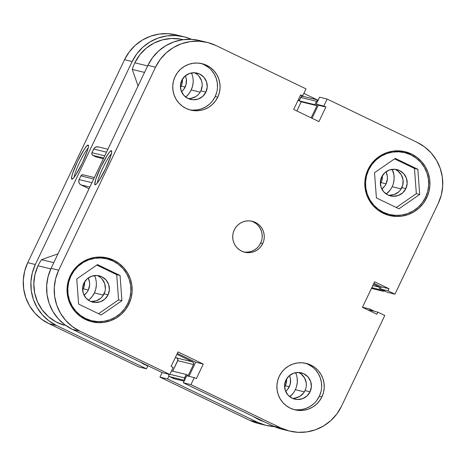 <?xml version="1.0" encoding="UTF-8"?>
<svg xmlns="http://www.w3.org/2000/svg" width="466" height="466" viewBox="0 0 466 466"><rect width="100%" height="100%" fill="white"/><g stroke="black" fill="none" stroke-linecap="round" stroke-linejoin="round"><path stroke-width="0.7" d="M70.174 275.924L70.896 276.099A31.851 31.566 -76.4 0 1 106.854 258.846A31.851 31.566 -76.4 0 1 127.801 303.5A31.851 31.566 -76.4 0 1 91.843 320.754A31.851 31.566 -76.4 0 1 70.896 276.099L70.174 275.924M106.854 258.846L103.499 258.03A31.851 31.566 103.6 0 0 96.87 257.156L103.889 258.129M367.936 169.711L368.658 169.886A31.851 31.566 -76.4 0 1 404.616 152.632A31.851 31.566 -76.4 0 1 425.569 197.287A31.851 31.566 -76.4 0 1 389.605 214.541A31.851 31.566 -76.4 0 1 368.658 169.886L367.936 169.711M404.616 152.632L401.261 151.817A31.851 31.566 103.6 0 0 394.638 150.943L401.651 151.916M188.188 98.571A13.537 13.415 103.6 0 0 200.893 90.876L205.925 92.093A13.537 13.415 -76.4 0 1 190.646 99.427A13.537 13.415 -76.4 0 1 181.74 80.449L184.891 76.22L189.406 73.517L194.59 72.76L199.658 74.059L203.846 77.216L206.508 81.754L207.236 86.979L205.925 92.093L202.78 96.322L198.266 99.025L193.081 99.782L188.008 98.483L183.825 95.326L181.163 90.788L180.435 85.569L181.74 80.449A13.537 13.415 -76.4 0 1 197.025 73.115A13.537 13.415 -76.4 0 1 205.925 92.093L200.893 90.876L199.524 93.142M292.333 398.284A13.537 13.415 103.6 0 0 305.038 390.59L310.071 391.813A13.537 13.415 -76.4 0 1 294.792 399.146A13.537 13.415 -76.4 0 1 285.885 380.163L289.036 375.934L293.551 373.237L298.735 372.474L303.803 373.773L307.991 376.93L310.647 381.468L311.381 386.693L310.071 391.813L306.925 396.042L302.411 398.739L297.226 399.502L292.153 398.203L287.971 395.046L285.309 390.508L284.58 385.283L285.885 380.163A13.537 13.415 -76.4 0 1 301.17 372.829A13.537 13.415 -76.4 0 1 310.071 391.813L305.038 390.59L303.669 392.861L299.766 396.391L294.821 398.156M293.65 409.48A23.888 23.673 103.6 0 0 319.321 396.263L321.901 396.886A23.888 23.673 -76.4 0 1 294.931 409.83A23.888 23.673 -76.4 0 1 279.221 376.342L277.625 380.739L276.909 385.37L277.107 390.048L278.202 394.591L280.159 398.826L282.897 402.595L286.316 405.746L290.283 408.169L294.64 409.76L299.23 410.459L303.867 410.243L308.381 409.119L312.593 407.133L316.344 404.354L319.484 400.894L321.901 396.886L323.497 392.488L324.214 387.858L324.016 383.18L322.921 378.637L320.963 374.402L318.226 370.633L314.806 367.476L310.839 365.059L306.482 363.468L301.892 362.769L297.256 362.985L292.741 364.109L288.53 366.095L284.778 368.874L281.639 372.334L279.221 376.342A23.888 23.673 -76.4 0 1 306.191 363.398A23.888 23.673 -76.4 0 1 321.901 396.886L319.321 396.263A23.888 23.673 103.6 0 0 304.892 363.119M189.505 109.766A23.888 23.673 103.6 0 0 215.175 96.544L217.756 97.173A23.888 23.673 -76.4 0 1 190.786 110.116A23.888 23.673 -76.4 0 1 175.076 76.622L173.48 81.026L172.764 85.651L172.962 90.328L174.057 94.872L176.014 99.112L178.752 102.881L182.171 106.032L186.138 108.45L190.495 110.04L195.085 110.745L199.722 110.529L204.236 109.405L208.448 107.413L212.199 104.64L215.339 101.18L217.756 97.173L219.352 92.769L220.069 88.144L219.87 83.466L218.775 78.923L216.818 74.682L214.08 70.914L210.661 67.762L206.694 65.345L202.337 63.755L197.747 63.05L193.11 63.265L188.596 64.39L184.385 66.382L180.633 69.154L177.494 72.614L175.076 76.622A23.888 23.673 -76.4 0 1 202.046 63.679A23.888 23.673 -76.4 0 1 217.756 97.173L215.175 96.544A23.888 23.673 103.6 0 0 200.747 63.405M243.712 251.949A15.926 15.786 103.6 0 0 260.651 243.106L262.713 243.607A15.926 15.786 -76.4 0 1 244.737 252.234A15.926 15.786 -76.4 0 1 234.264 229.907L233.198 232.843L232.72 235.924L232.854 239.046L233.583 242.075L234.887 244.9L236.711 247.411L238.994 249.514L241.633 251.127L244.545 252.188L247.603 252.654L250.696 252.508L253.702 251.762L256.51 250.434L259.009 248.582L261.106 246.275L262.713 243.607L263.779 240.672L264.257 237.584L264.123 234.468L263.395 231.439L262.09 228.614L260.267 226.103L257.989 224L255.345 222.387L252.438 221.327L249.374 220.861L246.281 221L243.275 221.752L240.468 223.08L237.969 224.927L235.872 227.233L234.264 229.907A15.926 15.786 -76.4 0 1 252.24 221.28A15.926 15.786 -76.4 0 1 262.713 243.607L260.651 243.106A15.926 15.786 103.6 0 0 251.203 221.065M95.099 184.81L95.775 184.571L95.099 184.81L94.779 184.367L95.746 179.393L100.784 167.154L107.256 155.26L109.819 151.759L111.374 150.687A18.914 2.47 115.7 0 1 111.665 150.996A18.914 2.47 115.7 0 1 105.462 168.82A18.914 2.47 115.7 0 1 95.396 184.781A18.914 2.47 115.7 0 1 95.099 184.81A18.914 2.47 115.7 0 1 100.784 167.154A18.914 2.47 115.7 0 1 111.374 150.687L111.694 152.213L110.727 156.104L105.689 168.343L99.217 180.237L96.654 183.738L95.099 184.81M111.735 151.718L111.374 150.687L111.735 151.718M90.072 321.295A32.847 32.556 103.6 0 0 99.275 321.639L94.161 321.773M128.948 303.989A32.847 32.556 -76.4 0 1 91.866 321.785A32.847 32.556 -76.4 0 1 70.261 275.738L68.071 281.79L67.087 288.151L67.354 294.582L68.863 300.826L71.548 306.657L75.317 311.836L80.018 316.175L85.47 319.501L91.47 321.686L97.778 322.647L104.157 322.356L110.36 320.806L116.151 318.074L121.306 314.259L125.628 309.5L128.948 303.989L131.144 297.937L132.128 291.57L131.861 285.145L130.352 278.895L127.661 273.07L123.898 267.886L119.197 263.552L113.745 260.226L107.745 258.042L101.437 257.075L95.058 257.372L88.855 258.915L83.064 261.653L77.909 265.469L73.587 270.228L70.261 275.738A32.847 32.556 -76.4 0 1 107.349 257.943A32.847 32.556 -76.4 0 1 128.948 303.989L127.713 303.692L128.948 303.989M387.834 215.082A32.847 32.556 103.6 0 0 397.038 215.42L391.923 215.56M426.716 197.776A32.847 32.556 -76.4 0 1 389.628 215.572A32.847 32.556 -76.4 0 1 368.029 169.519L365.833 175.577L364.855 181.938L365.117 188.369L366.625 194.613L369.317 200.444L373.08 205.623L377.78 209.962L383.233 213.282L389.232 215.473L395.541 216.434L401.919 216.137L408.123 214.593L413.913 211.861L419.068 208.04L423.39 203.287L426.716 197.776L428.906 191.724L429.891 185.357L429.623 178.932L428.114 172.682L425.429 166.857L421.66 161.673L416.959 157.339L411.507 154.013L405.513 151.823L399.199 150.862L392.821 151.159L386.617 152.702L380.827 155.434L375.672 159.255L371.35 164.009L368.029 169.519A32.847 32.556 -76.4 0 1 405.111 151.724A32.847 32.556 -76.4 0 1 426.716 197.776L425.475 197.473L426.716 197.776M388.603 195.289A13.537 13.415 103.6 0 0 401.849 187.623L405.851 188.596A13.537 13.415 -76.4 0 1 390.566 195.93A13.537 13.415 -76.4 0 1 381.666 176.952A13.537 13.415 -76.4 0 1 396.945 169.618A13.537 13.415 -76.4 0 1 405.851 188.596L401.849 187.623A13.537 13.415 103.6 0 0 394.906 169.286M90.841 301.502A13.537 13.415 103.6 0 0 104.087 293.836L108.083 294.809A13.537 13.415 -76.4 0 1 92.804 302.143A13.537 13.415 -76.4 0 1 83.897 283.165A13.537 13.415 -76.4 0 1 99.182 275.831A13.537 13.415 -76.4 0 1 108.083 294.809L104.087 293.836A13.537 13.415 103.6 0 0 97.144 275.499M105.526 257.552A32.847 32.556 103.6 0 1 113.867 261.467L110.127 259.352M88.528 319.95L82.197 317.684A31.851 31.566 103.6 0 0 88.488 319.944L91.843 320.754M403.294 151.339A32.847 32.556 103.6 0 1 411.629 155.254L407.89 153.133M386.291 213.737L379.959 211.471A31.851 31.566 103.6 0 0 386.25 213.725L389.605 214.541M72.288 329.328L79.902 331.175L169.816 374.466L162.203 372.619L72.288 329.328L162.203 372.619L169.816 374.466L79.902 331.175L72.3 326.538L65.753 320.492L60.498 313.268L56.753 305.148L54.65 296.44L54.277 287.475L55.646 278.61L58.704 270.169L155.516 67.203L160.147 59.526L166.17 52.897L173.352 47.573L181.425 43.763L190.076 41.608L198.97 41.194L207.76 42.54L216.119 45.586L306.034 88.878L302.696 95.879L300.628 94.889L293.691 109.434L318.942 121.597L325.885 107.046L323.818 106.05L327.161 99.048L417.076 142.34L424.677 146.971L431.231 153.017L436.479 160.24L440.224 168.36L442.327 177.074L442.7 186.033L441.331 194.905L438.273 203.339L394.958 294.157L388.021 290.813L389.017 288.734L374.612 281.796L362.443 307.304L376.848 314.235L377.844 312.156L384.782 315.494L341.462 406.305L384.782 315.494L377.844 312.156L370.231 310.309L369.94 310.909L370.231 310.309L377.844 312.156L376.848 314.235L362.443 307.304L374.612 281.796L389.017 288.734L381.398 286.887L380.407 288.967L387.339 292.31L394.958 294.157L438.273 203.339A45.79 45.377 -76.4 0 0 417.076 142.34L327.161 99.048L323.818 106.05L316.204 104.203L318.266 105.2L312.034 118.271L318.266 105.2L316.204 104.203L319.548 97.202L327.161 99.048L319.548 97.202L316.204 104.203L323.818 106.05L325.885 107.046L318.266 105.2L325.885 107.046L318.942 121.597L293.691 109.434L300.628 94.889L302.696 95.879L300.419 95.332L302.696 95.879L306.034 88.878L216.119 45.586A45.79 45.377 -76.4 0 0 207.207 42.4L199.594 40.554A45.79 45.377 103.6 0 0 147.897 65.356L51.091 268.323L48.033 276.763L46.664 285.629L47.037 294.594L49.134 303.302L52.885 311.422L58.133 318.645L64.687 324.691L72.288 329.328L79.902 331.175A45.79 45.377 -76.4 0 1 58.704 270.169L155.516 67.203L147.897 65.356L51.091 268.323L58.704 270.169L51.091 268.323A45.79 45.377 103.6 0 0 72.288 329.328M177.33 353.397L195.673 362.228L188.94 376.336L195.673 362.228L177.33 353.397M289.77 431.114L282.157 429.268A45.79 45.377 103.6 0 1 273.239 426.081L280.858 427.928L273.239 426.081L183.33 382.79L190.944 384.636L280.858 427.928A45.79 45.377 -76.4 0 0 289.77 431.114A45.79 45.377 -76.4 0 0 341.462 406.305L336.831 413.989L330.808 420.617L323.625 425.941L315.552 429.751L306.902 431.906L298.007 432.314L289.217 430.974L280.858 427.928L190.944 384.636L194.287 377.629L186.668 375.782L183.33 382.79L273.239 426.081L281.598 429.128M373.907 283.276L381.398 286.887L373.907 283.276M200.147 40.693L191.351 39.348L182.462 39.761L173.812 41.917L165.739 45.726L158.551 51.05L152.528 57.679L147.897 65.356L155.516 67.203A45.79 45.377 -76.4 0 1 207.207 42.4M197.741 95.105L195.621 96.678L190.676 98.443M194.625 72.836L196.873 74.211M198.813 75.993L201.469 80.531L202.093 83.105L202.203 85.756L200.893 90.876A13.537 13.415 103.6 0 0 194.45 72.754M298.77 372.555L301.019 373.924L304.508 377.844L306.238 382.825L306.348 385.469M305.941 388.096L305.038 390.59A13.537 13.415 103.6 0 0 298.595 372.468M104.99 291.343L102.718 296.108L100.936 298.071L96.421 300.768L91.237 301.525M97.819 275.802L100.062 277.171M102.002 278.959L104.664 283.497L105.392 288.722M395.582 169.589L397.83 170.958L401.319 174.884L403.049 179.859L402.752 185.13L400.48 189.895M398.698 191.858L394.189 194.555L388.999 195.312M194.287 377.629L196.349 378.625L203.287 364.074L178.035 351.917L171.092 366.468L173.16 367.458L169.816 374.466L173.16 367.458L171.092 366.468L178.035 351.917L203.287 364.074L195.673 362.228L203.287 364.074L196.349 378.625L194.287 377.629L190.944 384.636L183.33 382.79L186.668 375.782L194.287 377.629M388.021 290.813L380.407 288.967L381.398 286.887L389.017 288.734L388.021 290.813L394.958 294.157L387.339 292.31L380.407 288.967L388.021 290.813M396.31 207.492L416.342 193.646L414.472 168.453L394.556 158.865L414.472 168.453L416.342 193.646L396.31 207.492M405.851 188.596L402.7 192.825L398.185 195.528L393.001 196.285L387.933 194.986L383.745 191.829L381.089 187.291L380.355 182.066L381.666 176.952L384.811 172.717L389.326 170.02L394.51 169.263L399.583 170.556L403.766 173.719L406.428 178.251L407.156 183.476L405.851 188.596M98.547 313.711L118.58 299.859L116.71 274.666L96.794 265.078L116.71 274.666L118.58 299.859L98.547 313.711M108.083 294.809L104.937 299.038L100.423 301.741L95.239 302.498L90.165 301.199L85.983 298.042L83.321 293.504L82.593 288.279L83.897 283.165L87.049 278.936L91.563 276.233L96.747 275.476L101.821 276.775L106.003 279.932L108.665 284.464L109.394 289.689L108.083 294.809M97.417 182.818A16.922 2.208 115.7 0 1 103.027 167.649A16.922 2.208 115.7 0 1 111.391 153.803A16.922 2.208 -64.3 0 0 103.027 167.649A16.922 2.208 -64.3 0 0 97.417 182.818M259.038 245.774L260.651 243.106L261.711 240.171M262.189 237.083L262.061 233.967L261.327 230.938L260.028 228.113L258.199 225.602M255.921 223.499L253.277 221.886M245.535 252.153L248.628 252.007L251.64 251.261L254.448 249.933L256.947 248.081M212.758 100.551L215.175 96.544L216.772 92.146M217.482 87.515L217.29 82.837L216.195 78.294L214.238 74.059L211.5 70.29M208.081 67.139L204.114 64.716M192.505 110.116L197.141 109.9L201.656 108.776L205.867 106.79L209.618 104.011M316.903 400.271L319.321 396.263L320.917 391.859M321.627 387.234L321.435 382.557L320.34 378.013L318.383 373.773L315.645 370.004M312.226 366.853L308.259 364.435M296.65 409.835L301.286 409.62L305.801 408.496L310.012 406.503L313.764 403.731M374.524 172.711L376.394 197.904L398.983 208.78L419.703 194.462L416.342 193.646L419.703 194.462L417.833 169.269L414.472 168.453L417.833 169.269L395.244 158.393L374.524 172.711L376.394 197.904L398.983 208.78L419.703 194.462L417.833 169.269L395.244 158.393L374.524 172.711M425.569 197.287L422.347 202.628L418.153 207.242L413.156 210.941L407.54 213.597L401.523 215.094L395.337 215.379L389.221 214.447L383.407 212.327L378.118 209.1L373.557 204.894L369.905 199.873L367.301 194.223L365.839 188.159L365.577 181.926L366.532 175.758L368.658 169.886L371.88 164.545L376.068 159.931L381.072 156.232L386.687 153.576L392.704 152.079L398.89 151.794L405.006 152.726L410.82 154.846L416.109 158.073L420.664 162.279L424.316 167.3L426.926 172.95L428.388 179.008L428.644 185.247L427.695 191.415L425.569 197.287M101.221 314.993L121.935 300.675L118.58 299.859L121.935 300.675L120.065 275.482L116.71 274.666L120.065 275.482L97.481 264.606L76.762 278.924L78.632 304.117L101.221 314.993L121.935 300.675L120.065 275.482L97.481 264.606L76.762 278.924L78.632 304.117L101.221 314.993M127.801 303.5L124.579 308.842L120.391 313.455L115.393 317.16L109.778 319.81L103.761 321.307L97.575 321.592L91.458 320.66L85.639 318.54L80.356 315.313L75.795 311.107L72.143 306.086L69.539 300.436L68.077 294.378L67.815 288.139L68.77 281.971L70.896 276.099L74.117 270.758L78.305 266.144L83.303 262.445L88.924 259.789L94.936 258.292L101.122 258.007L107.244 258.939L113.057 261.059L118.347 264.286L122.902 268.492L126.554 273.513L129.164 279.163L130.62 285.227L130.882 291.46L129.932 297.628L127.801 303.5M88.202 277.998A13.537 13.415 -76.4 0 1 88.336 290.021L83.303 288.798A13.537 13.415 103.6 0 0 84.596 281.889L84.206 286.305L83.303 288.798L88.336 290.021L89.647 284.901L89.536 282.25L88.202 277.998M385.965 171.785A13.537 13.415 -76.4 0 1 386.098 183.808L381.066 182.585A13.537 13.415 103.6 0 0 382.359 175.676L381.974 180.092L381.066 182.585L386.098 183.808L387.409 178.688L387.298 176.037L385.965 171.785M88.156 148.171A16.922 2.208 -64.3 0 0 79.791 162.011A16.922 2.208 -64.3 0 0 74.187 177.185A16.922 2.208 115.7 0 1 79.791 162.011A16.922 2.208 115.7 0 1 88.156 148.171M88.144 145.054L88.464 146.58L87.492 150.471L82.459 162.71L75.981 174.599L73.424 178.105L71.863 179.177A18.914 2.47 115.7 0 1 77.554 161.521A18.914 2.47 115.7 0 1 88.144 145.054A18.914 2.47 115.7 0 1 88.429 145.363A18.914 2.47 115.7 0 1 82.226 163.187A18.914 2.47 115.7 0 1 72.166 179.148A18.914 2.47 115.7 0 1 71.863 179.177L71.548 177.651L72.515 173.76L77.554 161.521L84.026 149.627L86.583 146.12L88.144 145.054M72.545 178.938L71.863 179.177L72.545 178.938M289.514 375.52A13.537 13.415 -76.4 0 1 289.293 386.768L285.291 385.801A13.537 13.415 103.6 0 0 286.584 378.887L286.194 383.308L285.291 385.801L289.293 386.768A13.537 13.415 -76.4 0 1 285.664 391.417L287.924 389.04L290.196 384.275L290.493 379.004L289.514 375.52M185.369 75.807A13.537 13.415 -76.4 0 1 185.148 87.055L181.146 86.082A13.537 13.415 103.6 0 0 182.439 79.173L182.049 83.589L181.146 86.082L185.148 87.055A13.537 13.415 -76.4 0 1 181.519 91.697L183.779 89.326L186.05 84.562L186.348 79.29L185.369 75.807M180.453 87.363A13.537 13.415 103.6 0 0 181.146 86.082L180.453 87.363M284.598 387.077A13.537 13.415 103.6 0 0 285.291 385.801L284.598 387.077M274.649 426.652L265.853 425.307L257.494 422.26L167.579 378.969L159.966 377.122L249.881 420.414L257.494 422.26L167.579 378.969L168.983 376.027L167.579 378.969L159.966 377.122L249.881 420.414L258.24 423.46M302.393 96.328L302.615 95.862L302.393 96.328M303.867 93.416L317.096 99.788L303.867 93.416M147.815 365.95L146.452 368.798L56.537 325.507L48.942 320.876L42.389 314.83L37.134 307.607L33.389 299.487L31.286 290.778L30.913 281.814L32.282 272.942L35.34 264.507L132.152 61.541L136.783 53.858L142.806 47.229L149.994 41.905L158.067 38.096L166.712 35.94L175.606 35.532L184.402 36.872L191.543 39.36A45.79 45.377 -76.4 0 0 183.843 36.732A45.79 45.377 -76.4 0 0 132.152 61.541L124.539 59.695L27.727 262.661L24.669 271.096L23.3 279.967L23.673 288.926L25.776 297.64L29.521 305.76L34.769 312.983L41.323 319.029L48.924 323.66L138.839 366.952L146.452 368.798L56.537 325.507L48.924 323.66L138.839 366.952L146.452 368.798L147.815 365.95M84.037 295.182L86.967 292.293L88.336 290.021A13.537 13.415 -76.4 0 1 84.037 295.182M381.8 188.969L384.73 186.08L386.098 183.808A13.537 13.415 -76.4 0 1 381.8 188.969M176.783 35.026L167.993 33.686L159.098 34.094L150.448 36.249L142.375 40.059L135.192 45.383L129.169 52.011L124.539 59.695L27.727 262.661L35.34 264.507L132.152 61.541L124.539 59.695A45.79 45.377 103.6 0 1 176.23 34.886L183.843 36.732M162.133 372.584L159.966 377.122L162.133 372.584M48.924 323.66L56.537 325.507A45.79 45.377 -76.4 0 1 35.34 264.507L27.727 262.661A45.79 45.377 103.6 0 0 48.924 323.66M249.881 420.414A45.79 45.377 103.6 0 0 258.793 423.6L266.406 425.446A45.79 45.377 -76.4 0 1 257.494 422.26L249.881 420.414M274.457 426.64A45.79 45.377 -76.4 0 1 266.406 425.446M298.048 100.295L299.288 100.598L298.048 100.295M298.263 99.852L299.498 100.155L298.263 99.852M82.61 290.073L83.303 288.798A13.537 13.415 103.6 0 1 82.61 290.073M380.373 183.86L381.066 182.585A13.537 13.415 103.6 0 1 380.373 183.86M96.346 285.256L95.74 289.188L94.382 292.933L103.388 295.112L94.382 292.933A20.306 20.125 103.6 0 0 94.493 275.546M193.157 82.29L192.551 86.222L191.194 89.967L200.199 92.151L191.194 89.967A20.306 20.125 103.6 0 0 191.474 72.964M390.094 190.122L386.267 194.031A20.306 20.125 103.6 0 0 392.145 186.715L401.156 188.899L392.145 186.715A20.306 20.125 103.6 0 0 392.255 169.333L393.945 175.065L394.114 179.043L393.502 182.975M293.283 393.088L289.788 396.741A20.306 20.125 103.6 0 0 295.339 389.681L304.345 391.865L295.339 389.681A20.306 20.125 103.6 0 0 295.619 372.678M180.668 39.115L171.5 38.486L162.401 39.866L153.803 43.187L146.114 48.289L139.684 54.941L134.82 62.823L147.629 65.927L134.82 62.823A42.802 42.418 103.6 0 0 132.309 69.44L138.058 85.989L132.309 69.44L144.536 72.405L132.309 69.44A42.802 42.418 103.6 0 1 134.82 62.823A42.802 42.418 103.6 0 1 183.138 39.639L183.22 39.657M53.8 262.643L41.567 259.679A42.802 42.418 103.6 0 0 38.008 265.789L50.823 268.894L38.008 265.789L34.938 274.538L33.808 283.736L34.67 292.963L37.478 301.77L42.109 309.756L48.342 316.548L55.879 321.814L64.378 325.32A42.802 42.418 103.6 0 1 38.008 265.789A42.802 42.418 103.6 0 1 41.567 259.679L58.011 253.813L41.567 259.679L53.8 262.643M79.133 179.573L78.777 181.857L79.29 183.324L80.315 184.478L89.041 188.759L80.973 184.88L89.862 187.035L80.973 184.88A3.984 3.944 103.6 0 1 79.133 179.573L80.886 175.892L79.133 179.573L91.942 182.678L79.133 179.573M141.501 362.356L143.184 363.911L147.576 365.857M175.437 357.358L177.441 358.488L177.942 359.921L172.735 371.192L177.75 360.678A1.992 1.975 103.6 0 0 176.83 358.022L175.437 357.358M168.849 374.058L168.657 374.815L169.158 376.248L174.144 378.736M264.205 421.73A42.802 42.418 103.6 0 1 253.702 416.668L257.016 418.666L264.21 421.73M303.418 96.514L302.673 96.322L301.252 96.829L299.16 100.866L301.205 101.85L296.859 110.96L301.205 101.85L316.95 105.671L311.142 117.84L316.95 105.671L301.205 101.85L299.16 100.866L314.905 104.687L316.95 105.671L314.905 104.687L299.16 100.866L300.786 97.452L316.531 101.273L314.905 104.687L316.531 101.273L300.786 97.452A1.992 1.975 103.6 0 1 303.034 96.375L318.185 100.05M98.239 146.895L95.949 147L94.097 148.374L91.942 152.72L91.854 154.24L92.862 155.376L96.241 157.001L103.365 158.725L96.241 157.001L92.862 155.376L103.708 158.003L92.862 155.376A1.992 1.975 103.6 0 1 91.942 152.72L104.745 155.825L91.942 152.72L93.695 149.038L106.504 152.143L93.695 149.038A3.984 3.944 103.6 0 1 98.192 146.883L107.891 149.237M83.525 174.954L82.016 174.872L80.886 175.892L93.695 178.996L80.886 175.892A1.992 1.975 103.6 0 1 83.134 174.814L94.388 177.54M185.643 97.021A20.306 20.125 103.6 0 0 191.194 89.967L189.138 93.375L186.47 96.311M297.133 378.031L297.302 382.009L296.696 385.941M88.505 300.244A20.306 20.125 103.6 0 0 94.382 292.933L92.332 296.335L89.658 299.277M94.878 183.394L94.615 184.128M184.734 379.842A1.992 1.975 -76.4 0 1 184.6 377.879L169.886 374.315L184.6 377.879L186.225 374.466L171.517 370.901L186.225 374.466L188.27 375.45L193.495 364.494A1.992 1.975 -76.4 0 0 192.575 361.843L176.83 358.022L192.575 361.843L176.899 354.294L192.575 361.843L193.582 362.973L193.495 364.494L188.27 375.45L186.225 374.466L184.408 378.631L184.903 380.07M373.831 311.183L369.759 308.999L369.049 310.484L369.759 308.999L362.478 307.234L369.759 308.999L373.138 310.624A1.992 1.975 -76.4 0 1 373.831 311.183M384.427 290.906A1.992 1.975 -76.4 0 1 382.475 291.046L371.472 288.378L382.475 291.046L379.097 289.421L371.816 287.656L379.097 289.421L380.081 287.353L372.8 285.588L380.081 287.353L373.476 284.173L380.081 287.353L379.097 289.421L383.221 291.238L384.648 290.732M318.424 100.143L316.997 100.65L316.531 101.273A1.992 1.975 -76.4 0 1 318.144 100.149M193.495 364.494L177.75 360.678L193.495 364.494M184.111 381.147L174.191 378.747A3.984 3.944 103.6 0 1 173.416 378.468L184.146 381.072L173.416 378.468L169.775 376.714L184.519 380.291L169.775 376.714A1.992 1.975 103.6 0 1 168.785 374.215M141.798 362.793A3.984 3.944 103.6 0 0 143.184 363.911L148.718 366.125L146.831 365.67A1.992 1.975 103.6 0 0 147.221 365.804L148.904 366.212M371.454 288.419L382.866 291.186"/></g></svg>
